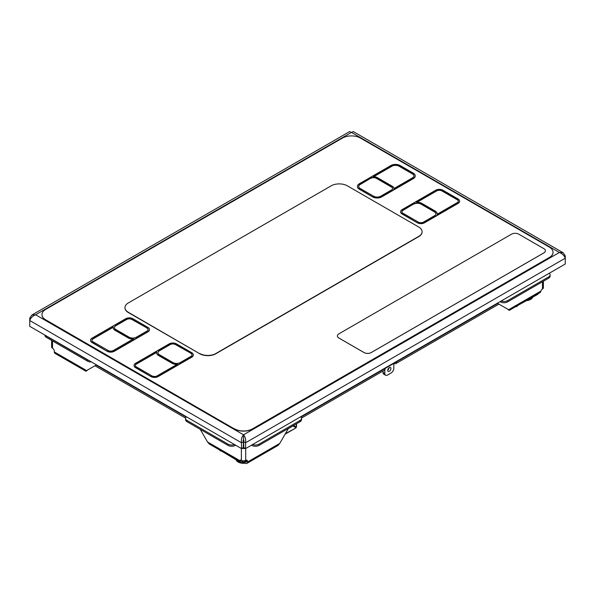 <?xml version="1.0" encoding="UTF-8"?>
<svg xmlns="http://www.w3.org/2000/svg" width="595" height="595" viewBox="0 0 595 595"><rect width="100%" height="100%" fill="white"/><g stroke="black" fill="none" stroke-linecap="round" stroke-linejoin="round"><path stroke-width="0.89" d="M296.541 423.737L296.541 426.994L296.236 423.908M293.58 425.44L296.355 426.994M285.399 433.673L296.027 427.879L285.094 434.186M295.581 427.441L295.879 426.786L295.127 426.355M294.518 426.846L295.938 427.723M295.864 427.627L292.985 425.968L288.278 428.69M296.161 426.994A1.019 0.588 -60 0 1 295.841 427.552M295.127 426.927L295.127 426.332M545.407 250.792L545.407 250.778A5.087 2.938 0 0 0 543.919 248.695L518.736 234.162A5.087 2.938 0 0 0 511.544 234.162L338.867 333.855A5.087 2.938 0 0 0 337.38 335.93A5.087 2.938 0 0 0 338.867 338.005L364.051 352.545A5.087 2.938 0 0 0 371.243 352.545L543.919 252.853A5.087 2.938 0 0 0 545.407 250.778A5.087 2.938 180 0 1 545.407 250.792A5.087 2.938 180 0 1 543.919 252.875L371.243 352.567A5.087 2.938 180 0 1 364.051 352.567L338.867 338.027A5.087 2.938 180 0 1 337.38 335.952A5.087 2.938 180 0 1 337.38 335.937L337.38 335.93M156.663 352.381L136.456 364.051A3.815 2.202 -0 0 0 135.34 365.494M136.456 363.82L156.708 352.128A6.359 3.674 -0 0 0 156.649 352.649A6.359 3.674 -0 0 0 158.508 355.245L172.104 363.091A6.359 3.674 -0 0 0 177.496 364.133L157.244 375.824A3.815 2.202 180 0 1 151.844 375.824L136.456 366.937A3.815 2.202 180 0 1 135.333 365.382A3.815 2.202 180 0 1 136.456 363.82L136.456 364.051M177.057 364.385A6.359 3.674 180 0 1 172.104 363.322L158.508 355.475A6.359 3.674 180 0 1 156.649 352.88A6.359 3.674 180 0 1 156.649 352.761M190.928 353.259A3.815 2.202 180 0 1 192.044 354.821A3.815 2.202 180 0 1 190.928 356.375L180.196 362.571A5.087 2.938 180 0 1 173.004 362.571L159.408 354.724A5.087 2.938 180 0 1 157.92 352.649A5.087 2.938 180 0 1 159.408 350.574L170.14 344.371A3.815 2.202 180 0 1 175.532 344.371L190.928 353.259L175.532 344.602A3.815 2.202 -0 0 0 170.14 344.602L159.408 350.797A5.087 2.938 -0 0 0 157.92 352.761M192.044 354.932A3.815 2.202 -0 0 0 190.928 353.489M193.316 354.932A5.087 2.938 180 0 1 193.316 355.044A5.087 2.938 180 0 1 191.828 357.126L158.144 376.576A5.087 2.938 180 0 1 150.944 376.576L135.556 367.688A5.087 2.938 180 0 1 134.061 365.613A5.087 2.938 180 0 1 134.068 365.494M150.944 376.345A5.087 2.938 -0 0 0 158.144 376.345L191.828 356.896A5.087 2.938 -0 0 0 193.316 354.821A5.087 2.938 -0 0 0 191.828 352.738L176.432 343.858A5.087 2.938 -0 0 0 169.24 343.858L135.556 363.307A5.087 2.938 -0 0 0 134.061 365.382A5.087 2.938 -0 0 0 135.556 367.457L150.944 376.576M113.236 327.25L92.976 338.949A3.711 2.142 -0 0 0 91.89 340.355M92.976 338.719L113.281 326.997A6.359 3.674 -0 0 0 113.214 327.518A6.359 3.674 -0 0 0 115.08 330.113L128.26 337.722A6.359 3.674 -0 0 0 133.652 338.756L113.348 350.485A3.711 2.142 180 0 1 108.097 350.485L92.976 341.753A3.711 2.142 180 0 1 91.883 340.236A3.711 2.142 180 0 1 92.976 338.719L92.976 338.949M133.213 339.016A6.359 3.674 180 0 1 128.26 337.953L115.08 330.344A6.359 3.674 180 0 1 113.214 327.741A6.359 3.674 180 0 1 113.221 327.629M147.032 328.001A3.711 2.142 180 0 1 148.125 329.518A3.711 2.142 180 0 1 147.032 331.036L136.352 337.201A5.087 2.938 180 0 1 129.16 337.201L115.98 329.593A5.087 2.938 180 0 1 114.485 327.518A5.087 2.938 180 0 1 115.98 325.443L126.661 319.27A3.711 2.142 180 0 1 131.912 319.27L147.032 328.001L131.912 319.5A3.711 2.142 -0 0 0 126.661 319.5L115.98 325.666A5.087 2.938 -0 0 0 114.493 327.629M148.118 329.63A3.711 2.142 -0 0 0 147.032 328.232M149.494 329.63A5.087 2.938 180 0 1 149.494 329.749A5.087 2.938 180 0 1 148.006 331.824L114.322 351.273A5.087 2.938 180 0 1 107.122 351.273L92.002 342.541A5.087 2.938 180 0 1 90.514 340.466A5.087 2.938 180 0 1 90.514 340.355M107.122 351.043A5.087 2.938 -0 0 0 114.322 351.043L148.006 331.594A5.087 2.938 -0 0 0 149.494 329.518A5.087 2.938 -0 0 0 148.006 327.443L132.886 318.712A5.087 2.938 -0 0 0 125.694 318.712L92.002 338.161A5.087 2.938 -0 0 0 90.514 340.236A5.087 2.938 -0 0 0 92.002 342.311L107.122 351.273M370.953 178.084A3.801 2.194 180 0 1 376.33 178.084L391.525 186.86A3.801 2.194 180 0 1 392.64 188.407A3.801 2.194 180 0 1 391.525 189.961L380.755 196.179A5.087 2.938 180 0 1 373.556 196.179L360.176 188.459A5.087 2.938 180 0 1 358.688 186.384A5.087 2.938 180 0 1 360.176 184.301L370.953 178.084L360.176 184.532A5.087 2.938 -0 0 0 358.696 186.495M392.633 188.526A3.801 2.194 -0 0 0 391.525 187.083L376.33 178.314A3.801 2.194 -0 0 0 370.953 178.314M412.469 177.868L393.897 188.593A5.072 2.93 -0 0 0 393.912 188.407A5.072 2.93 -0 0 0 392.425 186.339L377.23 177.563A5.072 2.93 -0 0 0 373.325 176.715L391.897 165.99A5.087 2.938 180 0 1 399.089 165.99L412.469 173.718A5.087 2.938 180 0 1 413.956 175.793A5.087 2.938 180 0 1 412.469 177.868M413.956 175.904A5.087 2.938 -0 0 0 412.469 173.948L399.089 166.221A5.087 2.938 -0 0 0 391.897 166.221L373.734 176.708M415.228 175.904A6.359 3.674 180 0 1 415.228 176.023A6.359 3.674 180 0 1 413.369 178.619L381.648 196.93A6.359 3.674 180 0 1 372.656 196.93L359.276 189.203A6.359 3.674 180 0 1 357.416 186.607A6.359 3.674 180 0 1 357.416 186.495M372.656 196.7A6.359 3.674 -0 0 0 381.648 196.7L413.369 178.388A6.359 3.674 -0 0 0 415.228 175.793A6.359 3.674 -0 0 0 413.369 173.197L399.989 165.477A6.359 3.674 -0 0 0 390.997 165.477L359.276 183.788A6.359 3.674 -0 0 0 357.416 186.384A6.359 3.674 -0 0 0 359.276 188.979L372.656 196.93M422.093 231.827A11.446 6.612 180 0 1 422.093 231.938A11.446 6.612 180 0 1 418.739 236.609L215.888 353.728A11.446 6.612 180 0 1 199.704 353.728L128.327 312.516A11.446 6.612 180 0 1 124.972 307.846A11.446 6.612 180 0 1 124.972 307.727M199.704 353.497A11.446 6.612 -0 0 0 215.888 353.497L418.739 236.386A11.446 6.612 -0 0 0 422.093 231.708A11.446 6.612 -0 0 0 418.739 227.037L347.361 185.826A11.446 6.612 -0 0 0 331.177 185.826L128.327 302.944A11.446 6.612 -0 0 0 124.972 307.615A11.446 6.612 -0 0 0 128.327 312.286L199.704 353.728M413.808 203.907A5.087 2.938 180 0 1 421 203.907L434.41 211.649A5.087 2.938 180 0 1 435.904 213.724A5.087 2.938 180 0 1 434.41 215.799L423.603 222.039A3.815 2.202 180 0 1 418.211 222.039L403.001 213.263A3.815 2.202 180 0 1 401.878 211.701A3.815 2.202 180 0 1 403.001 210.147L413.808 203.907L403.001 210.37A3.815 2.202 -0 0 0 401.885 211.82M435.897 213.843A5.087 2.938 -0 0 0 434.41 211.88L421 204.137A5.087 2.938 -0 0 0 413.808 204.137M457.22 202.635L437.109 214.245A6.359 3.674 -0 0 0 437.176 213.724A6.359 3.674 -0 0 0 435.309 211.128L421.9 203.386A6.359 3.674 -0 0 0 416.5 202.345L436.611 190.735A3.815 2.202 180 0 1 442.011 190.735L457.22 199.518A3.815 2.202 180 0 1 458.336 201.08A3.815 2.202 180 0 1 457.22 202.635M458.329 201.192A3.815 2.202 -0 0 0 457.22 199.749L442.011 190.965A3.815 2.202 -0 0 0 436.611 190.965L416.946 202.322M437.169 213.843A6.359 3.674 180 0 1 437.176 213.955A6.359 3.674 180 0 1 437.154 214.215M459.6 201.192A5.087 2.938 180 0 1 459.608 201.303A5.087 2.938 180 0 1 458.12 203.386L424.503 222.79A5.087 2.938 180 0 1 417.311 222.79L402.101 214.007A5.087 2.938 180 0 1 400.606 211.932A5.087 2.938 180 0 1 400.613 211.82M417.311 222.56A5.087 2.938 -0 0 0 424.503 222.56L458.12 203.155A5.087 2.938 -0 0 0 459.608 201.08A5.087 2.938 -0 0 0 458.12 198.998L442.911 190.221A5.087 2.938 -0 0 0 435.711 190.221L402.101 209.626A5.087 2.938 -0 0 0 400.606 211.701A5.087 2.938 -0 0 0 402.101 213.776L417.311 222.79M45.681 319.954L45.681 319.79A12.718 7.341 180 0 1 41.955 314.599A12.718 7.341 180 0 1 45.681 309.407L342.467 138.062A12.718 7.341 180 0 1 360.451 138.062L549.319 247.096A12.718 7.341 180 0 1 553.045 252.287A12.718 7.341 180 0 1 549.319 257.486L252.533 428.995A12.718 7.341 180 0 1 234.549 428.995L45.681 319.954A12.718 7.341 180 0 1 41.955 314.762A12.718 7.341 180 0 1 41.962 314.681M45.681 319.79L234.549 428.995M252.533 428.995L252.533 428.831A12.718 7.341 180 0 1 234.549 428.831M252.533 428.831L549.319 257.486M553.038 252.377A12.718 7.341 180 0 1 553.045 252.459A12.718 7.341 180 0 1 549.319 257.65M44.915 335.089L44.915 335.327A5.087 2.938 0 0 0 46.403 337.402L46.403 336.16A5.087 2.938 180 0 1 45.458 335.401L88.715 360.377A5.087 2.938 180 0 1 87.413 359.834L87.413 361.083A5.087 2.938 0 0 0 91.407 361.931M46.403 336.16L87.413 359.834M51.624 340.414L51.624 346.959A3.049 1.763 0 0 0 52.516 348.201A2.544 1.465 -120 0 1 54.316 351.318L54.316 351.942A3.049 1.763 120 0 0 54.948 353.341L86.03 371.28L87.696 369.964M86.335 370.425C85.836 371.503 85.933 371.555 86.617 370.588L96.509 364.876M46.403 337.402L87.413 361.083M54.316 351.942L86.617 370.588L87.22 370.239M34.889 329.303L34.889 329.303A5.087 2.938 0 0 0 34.889 329.303L45.458 335.401M247.126 447.693A5.087 2.938 0 0 0 247.133 447.685L560.111 266.999A5.087 2.938 0 0 0 560.126 266.984M88.715 360.377L239.941 447.685A5.087 2.938 0 0 0 239.956 447.693M241.838 448.377A5.087 2.938 0 0 0 245.244 448.377M240.916 462.01L240.916 462.702A1.272 0.736 -0 0 0 242.678 462.724A1.272 0.736 180 0 1 244.441 462.746L244.441 461.497A1.272 0.736 -0 0 0 242.678 461.482A1.272 0.736 180 0 1 241.83 461.675M240.916 462.702L220.715 450.616M219.503 449.917A5.087 2.938 -0 0 0 220.715 451.04M244.441 461.497L245.341 462.018A1.525 0.878 -120 0 0 246.099 462.092A1.525 0.878 -120 0 0 246.419 461.393L246.419 460.775L247.498 461.393L247.498 462.018A3.049 1.763 60 0 1 246.866 463.416A3.049 1.763 60 0 1 245.341 463.267L244.441 462.746M242.701 460.805L242.701 461.17A1.272 0.736 180 0 1 244.24 461.058A1.272 0.736 -0 0 0 245.78 460.939L246.412 460.575M242.701 461.17L241.741 461.727A3.049 1.763 -60 0 1 240.216 461.876A3.049 1.763 -60 0 1 239.733 461.311L241.012 460.575A1.525 0.878 120 0 0 241.682 460.508M241.384 448.518L241.384 460.359A2.544 1.465 -120 0 0 240.112 460.232A2.544 1.465 -120 0 0 239.77 460.582L239.733 461.311M241.012 460.575L240.849 459.965L241.012 460.575M241.384 460.359A3.049 1.763 -0 0 0 245.698 460.359A2.544 1.465 120 0 1 246.97 460.232A2.544 1.465 120 0 1 247.498 461.393M246.308 460.128A2.544 1.465 -60 0 1 246.419 460.775M200.24 429.337L207.536 441.981L209.388 444.078L240.216 461.876M246.866 463.416L277.939 445.477L279.799 443.372L288.426 428.415M300.668 416.783A5.087 2.938 180 0 1 301.509 418.404A5.087 2.938 180 0 1 300.021 420.479L300.021 421.729A5.087 2.938 -0 0 0 301.509 419.646L301.509 418.404M251.811 444.986L251.811 445.402A5.087 2.938 -0 0 0 259.011 445.402L300.021 421.729M259.011 445.402L259.011 444.16L300.021 420.479M259.011 444.16A5.087 2.938 180 0 1 252.607 444.532M234.475 444.532A5.087 2.938 180 0 1 228.071 444.16L228.071 445.402A5.087 2.938 -0 0 0 235.263 445.402L235.263 444.986M187.061 420.479A5.087 2.938 180 0 1 185.573 418.404L185.573 419.646A5.087 2.938 -0 0 0 187.061 421.729L187.061 420.479L228.071 444.16M187.061 421.729L228.071 445.402M185.573 418.404A5.087 2.938 180 0 1 186.413 416.783M537.553 294.049L537.553 294.473A1.272 0.736 -0 0 0 537.925 293.952L537.925 293.833M537.553 294.473L517.353 305.711M515.404 306.834A5.087 2.938 -0 0 0 517.353 306.135M507.557 309.088L509.223 310.404L540.052 292.606A3.049 1.763 -120 0 0 540.528 292.041L540.87 291.104A2.544 1.465 120 0 1 542.484 289.014A3.049 1.763 -0 0 0 543.376 287.764L543.376 281.227M497.383 303.212L508.636 309.712C509.32 310.679 509.417 310.62 508.918 309.549M549.245 273.269A5.087 2.938 180 0 1 550.085 274.89A5.087 2.938 180 0 1 548.597 276.965L548.597 278.207A5.087 2.938 0 0 0 550.085 276.132L550.085 274.89M500.395 301.472L500.395 301.888A5.087 2.938 0 0 0 507.587 301.888L507.587 300.639L548.597 276.965M507.587 301.888L548.597 278.207M507.587 300.639A5.087 2.938 180 0 1 501.183 301.018M508.033 309.363L508.636 309.712L540.87 291.104M245.229 463.2A7.631 4.403 180 0 1 236.118 459.935M532.637 297.314A7.631 4.403 180 0 1 526.999 300.564M563.138 252.734L565.25 255.843L565.25 258.208C564.38 255.672 562.424 253.753 559.389 252.459L563.138 252.734L353.304 131.584L351.459 132.41L349.615 131.584L31.862 315.038L35.611 314.762L243.541 434.811L559.389 252.459L351.459 132.41L35.611 314.762C32.576 316.057 30.62 317.975 29.75 320.519L29.75 326.335L241.488 448.578L243.288 447.544L243.541 436.886L243.794 447.544L245.594 448.578L565.25 264.024L565.25 258.208L245.594 442.762L245.594 448.578M387.717 370.149A2.291 1.324 120 0 0 389.13 367.695M389.323 371.31A2.291 1.324 -60 0 1 388.178 371.421A2.291 1.324 -60 0 1 388.178 368.781A2.291 1.324 -60 0 1 390.469 367.457A2.291 1.324 -60 0 1 390.818 369.294A2.291 1.324 -60 0 1 389.323 371.31M383.031 371.027L383.031 372.455A3.815 2.202 120 0 0 383.82 374.196L385.62 375.237A3.815 2.202 -60 0 1 384.824 373.489L384.824 369.8M393.823 363.419L393.823 368.298A3.815 2.202 -60 0 1 391.123 372.968L387.524 375.051A3.815 2.202 -60 0 1 385.62 375.237M243.541 436.886L243.541 434.811C245.304 436.834 245.988 439.489 245.594 442.762L243.794 441.728M565.25 255.843L564.343 256.363M243.541 434.811C241.771 436.834 241.087 439.489 241.488 442.762L241.488 448.578M31.862 315.038L29.75 318.147L29.75 320.519L241.488 442.762L243.288 441.728M29.75 318.147L30.657 318.675M497.74 303.42L396.88 361.648A4.068 2.35 60 0 1 396.032 363.515A4.068 2.35 60 0 1 394.002 363.314L394.002 363.314M301.479 418.106L384.34 370.261A4.068 2.35 -120 0 0 385.188 368.402L300.929 417.043M396.88 361.648L385.188 368.402M294.756 426.712L294.756 426.124M52.516 340.935L52.516 348.201M245.78 460.939L245.78 460.314M242.678 462.724L242.678 461.482M245.341 462.018L246.419 461.393M207.536 441.981L239.77 460.582M245.698 448.518L245.698 460.359M279.799 443.372L247.498 462.018M542.484 281.74L542.484 289.014M243.005 440.642A5.087 2.938 0 0 0 244.069 440.642M384.824 373.489L383.031 372.455M186.146 417.043L96.152 365.085M296.474 426.994L295.998 426.838M498.93 304.105L396.032 363.515M185.595 418.106L94.955 365.776"/></g></svg>
